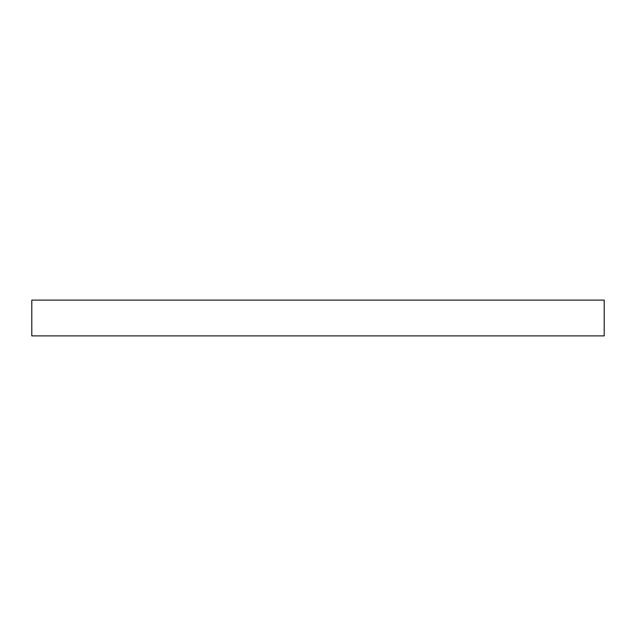 <?xml version="1.0" encoding="UTF-8"?>
<svg xmlns="http://www.w3.org/2000/svg" width="636" height="636" viewBox="0 0 636 636"><rect width="100%" height="100%" fill="white"/><g stroke="black" fill="none" stroke-linecap="round" stroke-linejoin="round"><path stroke-width="0.95" d="M604.2 300.113L31.8 300.113L31.8 335.887L604.2 335.887L604.2 300.113"/></g></svg>
